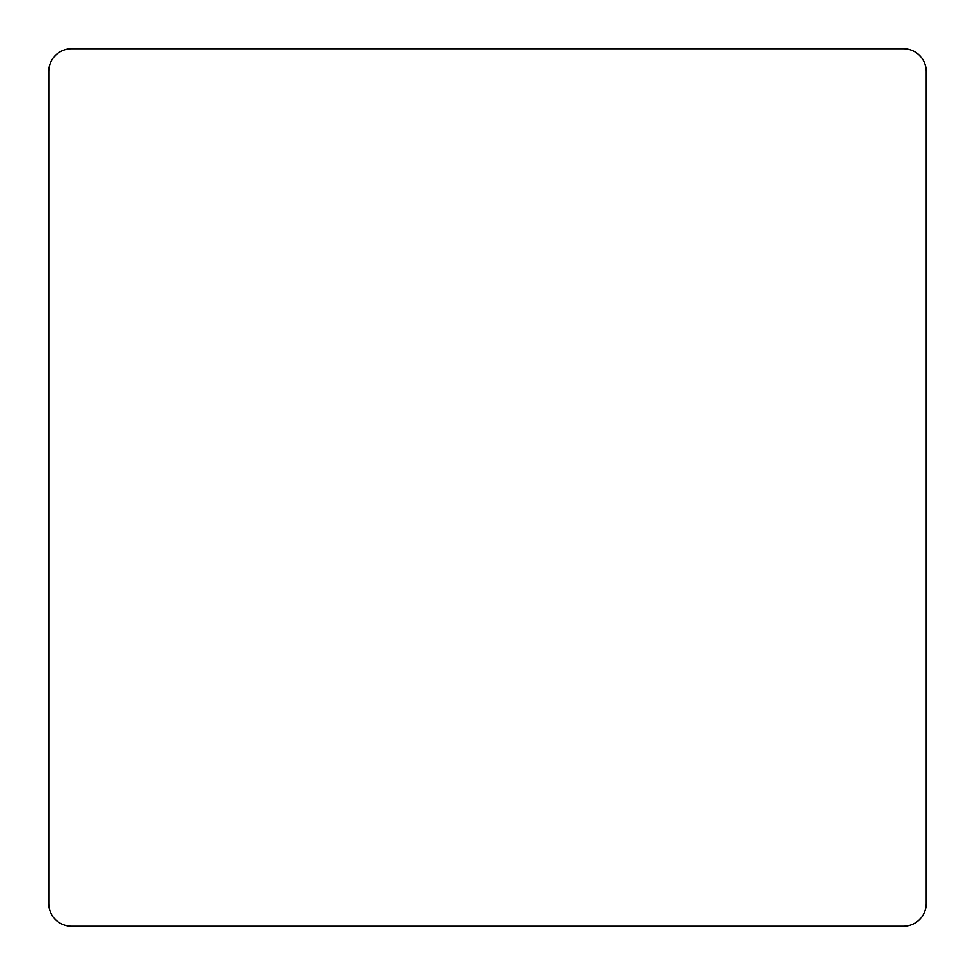 <?xml version="1.0" encoding="UTF-8"?>
<svg xmlns="http://www.w3.org/2000/svg" width="975" height="975" viewBox="0 0 975 975"><rect width="100%" height="100%" fill="white"/><g stroke="black" fill="none" stroke-linecap="round" stroke-linejoin="round"><path stroke-width="1.46" d="M71.602 48.75L903.398 48.75L71.602 48.75A22.852 22.852 0 0 0 48.75 71.602L48.75 903.398A22.852 22.852 0 0 0 71.602 926.25L903.398 926.25A22.852 22.852 0 0 0 926.25 903.398L926.25 71.602L926.25 903.398M48.75 71.602L48.75 903.398M71.602 926.25L903.398 926.25M926.25 71.602A22.852 22.852 0 0 0 903.398 48.75"/></g></svg>
